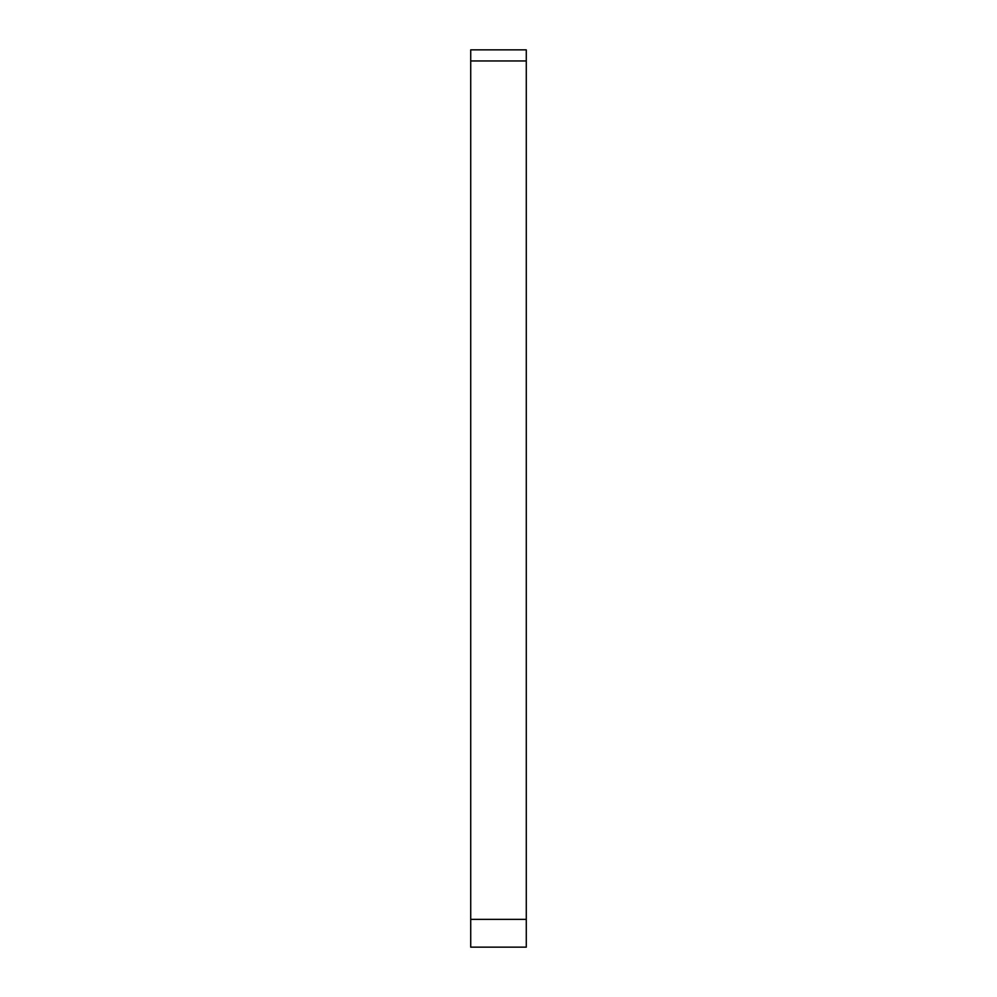 <?xml version="1.0" encoding="UTF-8"?>
<svg xmlns="http://www.w3.org/2000/svg" width="997" height="997" viewBox="0 0 997 997"><rect width="100%" height="100%" fill="white"/><g stroke="black" fill="none" stroke-linecap="round" stroke-linejoin="round"><path stroke-width="1.5" d="M526.279 60.967L526.279 947.15L470.721 947.15L470.721 49.85L526.279 49.85L526.279 60.967L470.721 60.967M526.279 49.85L470.721 49.85M526.279 919.371L470.721 919.371"/></g></svg>
